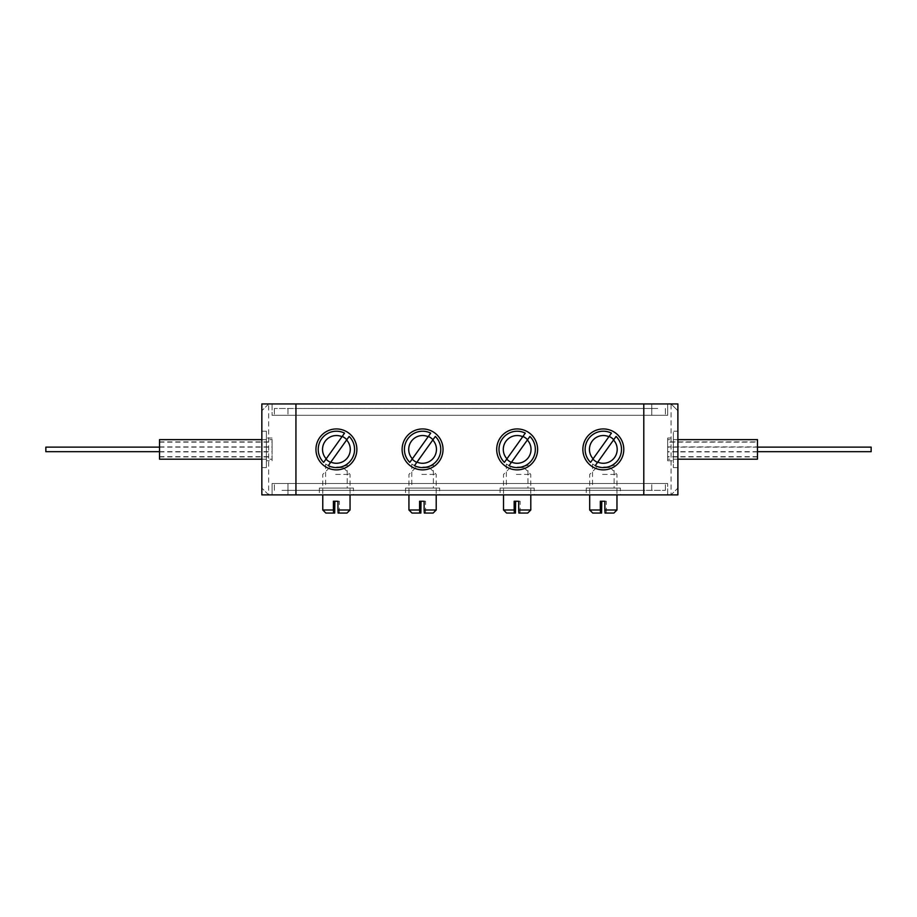 <?xml version="1.0" encoding="UTF-8"?>
<svg xmlns="http://www.w3.org/2000/svg" width="917" height="917" viewBox="0 0 917 917"><rect width="100%" height="100%" fill="white"/><g stroke="black" fill="none" stroke-linecap="round" stroke-linejoin="round"><path stroke-width="0.69" stroke-dasharray="4.58 3.44" d="M335.679 474.41L350.053 474.41L335.679 474.41M336.046 467.59L343.233 467.59L336.046 467.59M350.053 509.99L339.405 509.99L339.405 501.244L337.96 501.244L339.405 501.244M337.147 501.244L333.41 501.244M334.865 509.99L322.773 509.99M339.405 509.99L339.233 513.062L346.97 513.062M338.121 513.062L339.233 513.062M334.694 513.062L325.844 513.062M421.843 474.41L436.217 474.41L421.843 474.41M422.21 467.59L429.397 467.59L422.21 467.59M436.217 509.99L425.568 509.99L425.568 501.244L424.124 501.244L425.568 501.244M423.31 501.244L419.585 501.244M421.029 509.99L408.936 509.99M425.568 509.99L425.408 513.062L433.133 513.062M424.296 513.062L425.408 513.062M420.869 513.062L412.02 513.062M516.42 474.41L530.794 474.41L516.42 474.41M516.787 467.59L523.974 467.59L516.787 467.59M530.794 509.99L520.157 509.99L520.157 501.244L518.701 501.244L520.157 501.244M517.899 501.244L514.162 501.244M515.618 509.99L503.513 509.99M520.157 509.99L519.985 513.062L527.722 513.062M518.873 513.062L519.985 513.062M515.446 513.062L506.597 513.062M602.595 474.41L616.969 474.41L602.595 474.41M602.962 467.59L610.149 467.59L602.962 467.59M616.969 509.99L606.32 509.99L606.32 501.244L604.865 501.244L606.32 501.244M604.062 501.244L600.326 501.244M601.781 509.99L589.688 509.99M606.32 509.99L606.148 513.062L613.886 513.062M605.037 513.062L606.148 513.062M601.609 513.062L592.76 513.062M644.926 408.478L274.343 408.478L651.758 408.478L651.758 415.298L665.398 415.298L287.984 415.298L667.668 415.298L667.668 403.938L651.758 403.938L667.668 403.938L667.668 415.298L274.343 415.298L651.758 415.298L651.758 403.938L287.984 403.938L651.758 403.938L651.758 415.298L651.758 408.478L644.926 408.478L658.578 408.478L294.804 408.489L644.926 408.478M392.636 408.478L406.174 408.478L392.636 408.489M420.754 408.478L408.799 408.478L420.754 408.489M425.121 408.478L433.581 408.489L425.121 408.478M451.645 408.478L436.79 408.478L451.645 408.489M474.674 408.478L477.012 408.478L474.674 408.489M482.709 408.478L495.375 408.478L482.709 408.489M500.201 408.478L512.867 408.478L500.201 408.489M514.322 408.478L522.77 408.489L514.322 408.478M528.02 408.478L541.431 408.489L528.02 408.478M589.516 408.478L575.819 408.478L589.516 408.489M607.593 408.478L621.875 408.489L607.593 408.478M566.786 408.478L553.96 408.489L566.786 408.478M542.302 408.478L550.75 408.489L542.302 408.478M454.27 408.478L469.137 408.478L454.27 408.489M388.693 408.478L373.827 408.478L388.693 408.489M362.169 408.478L370.617 408.489L362.169 408.478M355.166 408.478L341.468 408.489L355.166 408.478M332.435 408.478L318.738 408.478L332.435 408.489M274.343 408.478L274.343 415.298L274.343 408.478M665.398 408.478L665.398 415.298L665.398 408.478M611.96 408.489L617.508 408.489L611.96 408.478M537.591 408.489L532.387 408.489L537.591 408.478M464.77 408.489L458.649 408.489L464.77 408.478M441.157 408.489L447.278 408.489L441.157 408.478M378.687 408.489L384.315 408.489L378.687 408.478M381.254 408.489L384.315 408.478L381.254 408.478M373.357 490.331L318.348 490.331L373.357 490.331M294.804 490.331L665.398 490.331L287.984 490.331L287.984 483.511L274.343 483.511L651.758 483.511L272.074 483.511L272.074 494.882L287.984 494.882L272.074 494.882L272.074 483.511L665.398 483.511L287.984 483.511L287.984 494.882L651.758 494.882L287.984 494.882L287.984 483.511L287.984 490.331L294.804 490.331L281.164 490.331L644.926 490.331L294.804 490.331M412.1 490.331L424.433 490.331L412.1 490.331M525.773 490.331L515.812 490.331L525.773 490.331M526.301 490.331L515.285 490.331L526.301 490.331M612.613 490.331L603.294 490.331L612.613 490.331M593.723 490.331L584.404 490.331L593.723 490.331M574.833 490.331L584.152 490.331L574.833 490.331M555.943 490.331L565.262 490.331L555.943 490.331M537.064 490.331L527.745 490.331L537.064 490.331M502.172 490.331L513.978 490.331L502.172 490.331M427.574 490.331L440.962 490.331L427.574 490.331M456.7 490.331L443.324 490.331L456.7 490.331M470.455 490.331L459.062 490.331L470.455 490.331M665.398 490.331L665.398 483.511L665.398 490.331M274.343 490.331L274.343 483.511L274.343 490.331M522.633 490.331L518.953 490.331L522.633 490.331M436.584 490.331L431.517 490.331L436.584 490.331M434.268 490.331L431.517 490.331L434.268 490.331M361.367 490.331L353.492 490.331L361.367 490.331M327.22 490.331L347.119 490.331L327.22 490.331M345.663 490.331L356.335 490.331L345.663 490.331M352.587 490.331L363.27 490.331L352.587 490.331M272.074 450.579L272.074 447.129L272.074 450.579M45.85 451.68L45.85 447.129M272.074 450.694L272.074 446.9L272.074 450.694M159.524 450.694L159.524 446.9L159.524 450.694M272.074 453.147L272.074 442.132L272.074 453.147M159.524 453.147L159.524 442.132L159.524 453.147M272.074 453.262L272.074 441.902L272.074 453.262M159.524 453.262L159.524 441.902L159.524 453.262M272.074 454.431L272.074 439.633L272.074 454.431M159.524 459.188L159.524 439.633M871.15 447.129L871.15 451.68M757.476 447.129L667.668 447.129L667.668 451.68L667.668 447.129M757.476 446.9L757.476 451.909L757.476 446.9L667.668 446.9L667.668 451.909L667.668 446.9M757.476 442.132L757.476 456.677L757.476 442.132L667.668 442.132L667.668 456.677L667.668 442.132M757.476 441.902L757.476 456.907L757.476 441.902L667.668 441.902L667.668 456.907L667.668 441.902M757.476 439.633L757.476 459.188M677.892 439.633L667.668 439.633L667.668 459.188L667.668 439.633M603.329 469.871A20.461 20.461 0 0 0 621.05 439.174A20.461 20.461 0 0 0 585.608 439.174A20.461 20.461 0 0 0 603.329 469.871M517.154 469.871A20.461 20.461 0 0 0 534.875 439.174A20.461 20.461 0 0 0 499.433 439.174A20.461 20.461 0 0 0 517.154 469.871M422.577 469.871A20.461 20.461 0 0 0 440.298 439.174A20.461 20.461 0 0 0 404.856 439.174A20.461 20.461 0 0 0 422.577 469.871M336.413 469.871A20.461 20.461 0 0 0 354.134 439.174A20.461 20.461 0 0 0 318.692 439.174A20.461 20.461 0 0 0 336.413 469.871M620.373 494.882L586.272 494.882L620.373 494.882L620.373 488.062L586.272 488.062L620.373 488.062M534.21 494.882L500.109 494.882L534.21 494.882L534.21 488.062L500.109 488.062L534.21 488.062M439.633 494.882L405.532 494.882L439.633 494.882L439.633 488.062L405.532 488.062L439.633 488.062M353.458 494.882L319.357 494.882L353.458 494.882L353.458 488.062L319.357 488.062L353.458 488.062M677.892 431.219L677.892 467.59L677.892 431.219L673.353 431.219L673.353 467.59L673.353 431.219M266.389 467.59L266.389 431.219L266.389 467.59L261.838 467.59L261.838 431.219L261.838 467.59M272.074 460.77L272.074 438.039L272.074 460.77L266.389 460.77L266.389 438.039L266.389 460.77M673.353 438.039L673.353 460.77L673.353 438.039L667.668 438.039L667.668 460.77L667.668 438.039M347.211 488.062L325.615 488.062L347.211 488.062L347.211 464.036L343.577 466.123M343.531 466.145L338.579 467.464M338.533 467.475L337.307 467.567M337.181 467.578L334.888 467.532M334.831 467.521L333.662 467.383M333.639 467.383L332.435 467.154M332.344 467.131L331.266 466.856M331.232 466.845L330.12 466.478M330.063 466.455L329.043 466.042M329.031 466.031L325.615 464.036C324.882 467.979 347.944 467.979 347.211 464.036M433.374 488.062L411.779 488.062L433.374 488.062L433.374 464.036L429.741 466.123M429.695 466.145L425.981 467.269M425.958 467.28L424.743 467.464M424.697 467.475L423.482 467.567M423.356 467.578L421.063 467.532M420.995 467.521L418.599 467.154M418.507 467.131L417.441 466.856M417.407 466.845L416.295 466.478M416.226 466.455L415.218 466.042M415.206 466.031L411.779 464.036C411.045 467.979 434.108 467.979 433.374 464.036M527.963 488.062L506.356 488.062L527.963 488.062L527.963 464.036L520.558 467.269M520.535 467.28L519.32 467.464M519.286 467.475L518.059 467.567M517.933 467.578L515.641 467.532M515.572 467.521L513.188 467.154M513.084 467.131L512.018 466.856M511.984 466.845L510.872 466.478M510.815 466.455L509.795 466.042M509.783 466.031L506.356 464.036C505.634 467.979 528.685 467.979 527.963 464.036M614.126 488.062L592.531 488.062L614.126 488.062L614.126 464.036L610.493 466.123M610.447 466.145L605.495 467.464M605.449 467.475L604.223 467.567M604.097 467.578L601.804 467.532M601.747 467.521L599.351 467.154M599.259 467.131L597.036 466.478M596.978 466.455L595.958 466.042M595.947 466.031L592.531 464.036C591.797 467.979 614.86 467.979 614.126 464.036M613.725 439.724A14.213 14.213 0 0 0 609.106 436.423L611.456 433.133A18.191 18.191 0 0 0 590.571 462.374M592.921 459.085A14.213 14.213 0 0 0 597.552 462.386L595.202 465.676A18.191 18.191 0 0 0 616.075 436.435M527.562 439.724A14.213 14.213 0 0 0 522.931 436.423L525.281 433.133A18.191 18.191 0 0 0 504.407 462.374M506.757 459.085A14.213 14.213 0 0 0 511.377 462.386L509.027 465.676A18.191 18.191 0 0 0 529.911 436.435M432.984 439.724A14.213 14.213 0 0 0 428.354 436.423L430.703 433.133A18.191 18.191 0 0 0 409.83 462.374M412.18 459.085A14.213 14.213 0 0 0 416.799 462.386L414.45 465.676A18.191 18.191 0 0 0 435.334 436.435M346.809 439.724A14.213 14.213 0 0 0 342.19 436.423L344.54 433.133A18.191 18.191 0 0 0 323.655 462.374M326.005 459.085A14.213 14.213 0 0 0 330.636 462.386L328.286 465.676A18.191 18.191 0 0 0 349.159 436.435M268.658 403.938L261.838 410.759L268.658 403.938L261.838 403.938L261.838 494.882L268.658 494.882L268.658 403.938L671.072 403.938L671.072 494.882L677.892 488.062L677.892 403.938L671.072 403.938L677.892 410.759L671.072 403.938M268.658 494.882L261.838 488.062L268.658 494.882L677.892 494.882L677.892 488.062L671.072 494.882M272.074 403.938L287.984 403.938L272.074 403.938L272.074 415.298L287.984 415.298L272.074 415.298L272.074 403.938M667.668 494.882L651.758 494.882L667.668 494.882L667.668 483.511L651.758 483.511L667.668 483.511L667.668 494.882M326.2 458.809L341.995 436.698M330.831 462.111L346.615 440M412.375 458.809L428.159 436.698M416.994 462.111L432.79 440M506.952 458.809L522.736 436.698M511.571 462.111L527.367 440M593.116 458.809L608.911 436.698M597.746 462.111L613.53 440M287.984 408.478L287.984 415.298L287.984 408.478M651.758 490.331L651.758 483.511L651.758 490.331M329.593 467.59L322.773 474.41L322.773 494.882M343.233 467.59L350.053 474.41L350.053 494.882M415.756 467.59L408.936 474.41L408.936 494.882M429.397 467.59L436.217 474.41L436.217 494.882M510.333 467.59L503.513 474.41L503.513 494.882M523.974 467.59L530.794 474.41L530.794 494.882M596.508 467.59L589.688 474.41L589.688 494.882M610.149 467.59L616.969 474.41L616.969 494.882M159.524 451.68L272.074 451.68M159.524 447.129L272.074 447.129M159.524 451.909L272.074 451.909M159.524 446.9L272.074 446.9M159.524 456.677L272.074 456.677M159.524 442.132L272.074 442.132M159.524 456.907L272.074 456.907M159.524 441.902L272.074 441.902M261.838 459.188L272.074 459.188M261.838 439.633L272.074 439.633M757.476 451.68L667.668 451.68M757.476 451.909L667.668 451.909M757.476 456.677L667.668 456.677M757.476 456.907L667.668 456.907M677.892 459.188L667.668 459.188M586.272 488.062L586.272 494.882M500.109 488.062L500.109 494.882M405.532 488.062L405.532 494.882M319.357 488.062L319.357 494.882M673.353 467.59L677.892 467.59M266.389 431.219L261.838 431.219M272.074 438.039L266.389 438.039M667.668 460.77L673.353 460.77M325.615 464.036L325.615 488.062M411.779 464.036L411.779 488.062M506.356 464.036L506.356 488.062M592.531 464.036L592.531 488.062"/><path stroke-width="1.38" d="M333.41 509.99L333.582 513.062L325.844 513.062L322.773 509.99L333.41 509.99L333.41 501.244L337.147 501.244M334.865 501.244L334.694 513.062L333.582 513.062M337.96 501.244L337.96 509.99L350.053 509.99L350.053 494.882M350.053 509.99L346.97 513.062L338.121 513.062L337.96 509.99M419.585 509.99L419.757 513.062L412.02 513.062L408.936 509.99L419.585 509.99L419.585 501.244L423.31 501.244M421.029 501.244L420.869 513.062L419.757 513.062M424.124 501.244L424.124 509.99L436.217 509.99L436.217 494.882M436.217 509.99L433.133 513.062L424.296 513.062L424.124 509.99M514.162 509.99L514.334 513.062L506.597 513.062L503.513 509.99L514.162 509.99L514.162 501.244L517.899 501.244M515.618 501.244L515.446 513.062L514.334 513.062M518.701 501.244L518.701 509.99L530.794 509.99L530.794 494.882M530.794 509.99L527.722 513.062L518.873 513.062L518.701 509.99M600.326 509.99L600.497 513.062L592.76 513.062L589.688 509.99L600.326 509.99L600.326 501.244L604.062 501.244M601.781 501.244L601.609 513.062L600.497 513.062M604.865 501.244L604.865 509.99L616.969 509.99L616.969 494.882M616.969 509.99L613.886 513.062L605.037 513.062L604.865 509.99M159.524 447.129L45.85 447.129L45.85 451.68L159.524 451.68M261.838 439.633L159.524 439.633L159.524 459.188L261.838 459.188M757.476 451.68L871.15 451.68L871.15 447.129L757.476 447.129M677.892 459.188L757.476 459.188L757.476 439.633L677.892 439.633M603.329 469.871A20.461 20.461 0 0 0 621.05 439.174A20.461 20.461 0 0 0 585.608 439.174A20.461 20.461 0 0 0 603.329 469.871M517.154 469.871A20.461 20.461 0 0 0 534.875 439.174A20.461 20.461 0 0 0 499.433 439.174A20.461 20.461 0 0 0 517.154 469.871M422.577 469.871A20.461 20.461 0 0 0 440.298 439.174A20.461 20.461 0 0 0 404.856 439.174A20.461 20.461 0 0 0 422.577 469.871M336.413 469.871A20.461 20.461 0 0 0 354.134 439.174A20.461 20.461 0 0 0 318.692 439.174A20.461 20.461 0 0 0 336.413 469.871M609.106 436.423A14.213 14.213 0 0 1 613.725 439.724L616.075 436.435A18.191 18.191 0 0 1 595.202 465.676L597.746 462.111A13.881 13.881 0 0 0 613.53 440L597.552 462.386A14.213 14.213 0 0 1 592.921 459.085L590.571 462.374A18.191 18.191 0 0 1 611.456 433.133L609.106 436.423M522.931 436.423A14.213 14.213 0 0 1 527.562 439.724L529.911 436.435A18.191 18.191 0 0 1 509.027 465.676L511.571 462.111A13.881 13.881 0 0 0 527.367 440L511.377 462.386A14.213 14.213 0 0 1 506.757 459.085L504.407 462.374A18.191 18.191 0 0 1 525.281 433.133L522.931 436.423M428.354 436.423A14.213 14.213 0 0 1 432.984 439.724L435.334 436.435A18.191 18.191 0 0 1 414.45 465.676L416.994 462.111A13.881 13.881 0 0 0 432.79 440L416.799 462.386A14.213 14.213 0 0 1 412.18 459.085L409.83 462.374A18.191 18.191 0 0 1 430.703 433.133L428.354 436.423M342.19 436.423A14.213 14.213 0 0 1 346.809 439.724L349.159 436.435A18.191 18.191 0 0 1 328.286 465.676L330.831 462.111A13.881 13.881 0 0 0 346.615 440L330.636 462.386A14.213 14.213 0 0 1 326.005 459.085L323.655 462.374A18.191 18.191 0 0 1 344.54 433.133L342.19 436.423M295.939 494.882L261.838 494.882L261.838 403.938L295.939 403.938L295.939 494.882L643.791 494.882L643.791 403.938L295.939 403.938M643.791 403.938L677.892 403.938L677.892 494.882L643.791 494.882M326.005 459.085L326.2 458.809A13.881 13.881 0 0 1 341.995 436.698L323.655 462.374M346.809 439.724L349.159 436.435M412.18 459.085L412.375 458.809A13.881 13.881 0 0 1 428.159 436.698L409.83 462.374M432.984 439.724L435.334 436.435M506.757 459.085L506.952 458.809A13.881 13.881 0 0 1 522.736 436.698L504.407 462.374M527.562 439.724L529.911 436.435M592.921 459.085L593.116 458.809A13.881 13.881 0 0 1 608.911 436.698L590.571 462.374M613.725 439.724L616.075 436.435M322.773 509.99L322.773 494.882M408.936 509.99L408.936 494.882M503.513 509.99L503.513 494.882M589.688 509.99L589.688 494.882"/></g></svg>
